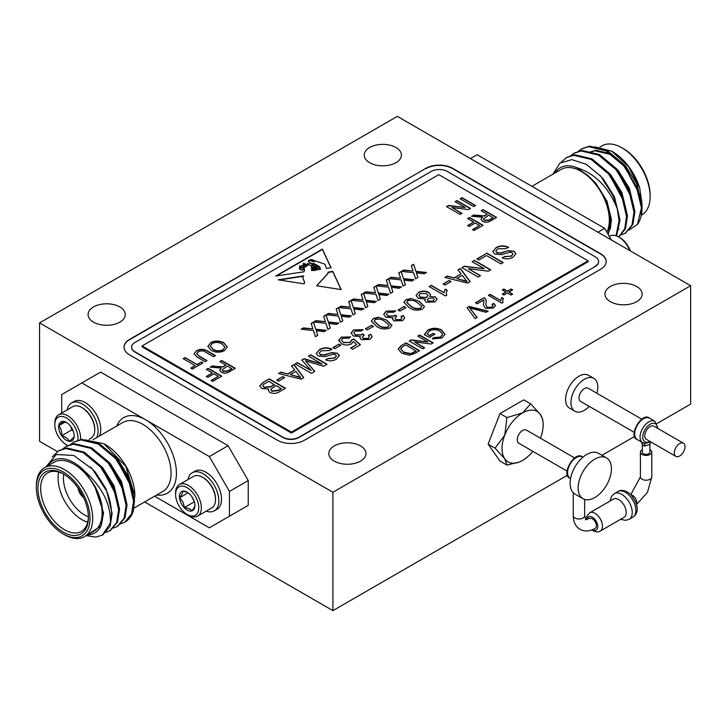 <?xml version="1.0" encoding="UTF-8"?>
<svg xmlns="http://www.w3.org/2000/svg" width="727" height="727" viewBox="0 0 727 727"><rect width="100%" height="100%" fill="white"/><g stroke="black" fill="none" stroke-linecap="round" stroke-linejoin="round"><path stroke-width="1.09" d="M634.171 432.311L580.582 401.377A7.588 4.38 -60 0 1 579.41 395.288A7.588 4.38 -60 0 1 584.372 388.6A7.588 4.38 -60 0 1 588.17 388.227L641.759 419.161M690.65 285.72L397.315 116.365L39.567 322.906L332.902 492.261L690.65 285.72L690.65 404.094L657.072 423.487M315.9 270.017L315.854 269.081L315.918 270.008L315.3 270.108L312.701 268.463L314.446 270.235L311.71 270.644L311.401 266.164L307.521 263.301L308.075 265.255L303.968 267.754L304.549 270.389L303.95 271.807L275.742 276.042L322.406 249.097L331.076 267.736L326.468 268.427L324.869 264.155L315.391 260.938L313.8 261.793L309.02 260.266L308.339 260.938M309.02 260.266C308.103 262.392 309.866 263.528 314.3 263.665L319.635 266.745L320.598 269.308L318.926 269.563L318.69 267L313.646 264.292L311.719 264.955L317.108 267.445L317.926 269.708L316.963 269.853L316.681 268.163L314.4 267.091C312.337 266.7 311.819 266.936 312.864 267.8L312.401 267.327M315.854 269.081L312.337 267.454M315.3 270.108L312.237 269.072M304.186 283.857L304.613 282.321L302.65 277.187L303.668 275.878L278.196 279.831L304.186 283.857M365.454 328.831L371.515 325.342L373.387 326.423L367.335 329.922L365.454 328.831M338.827 340.709L340.981 337.183L350.632 336.91L348.76 338.237L342.853 338.273L341.463 340.045L343.362 342.353L350.15 342.499L351.468 340.045L353.767 338.955L360.447 344.743L352.722 349.205L350.632 347.997L356.657 344.525L353.267 341.608L351.45 343.916C348.015 345.461 344.662 345.37 341.399 343.626L338.755 340.1M351.568 340.754L351.468 340.045M319.18 349.769C323.197 347.406 327.423 347.215 331.848 349.205L329.549 350.532L321.161 350.796L319.235 353.095L320.289 354.576L324.224 354.849L331.694 352.613L337.619 353.258L339.345 355.639L336.428 359.093C333.039 361.137 329.431 361.374 325.587 359.81L327.886 358.484L334.456 358.066L336.374 355.976L335.474 354.667L333.448 354.176L324.86 356.612L318.099 355.966L316.263 353.386L319.18 350.078C323.197 347.715 327.423 347.524 331.848 349.514M291.563 365.954L293.999 364.545L303.813 377.676L301.223 379.176L278.477 373.505L280.913 372.097L287.774 373.923L294.717 369.916L291.563 365.954M219.854 361.583L221.762 360.483L235.339 368.316L229.45 371.715C226.906 373.405 224.17 373.569 221.235 372.224L219.708 370.197L221.19 368.044L210.221 367.144L212.411 365.881L216.964 366.562L222.98 366.744L223.98 366.235L225.943 365.099L219.854 361.583M460.1 198.78L462.008 197.671L475.576 205.505L473.668 206.613L460.1 198.78M481.147 210.73L483.064 209.621L496.632 217.455L490.743 220.854C488.199 222.544 485.463 222.716 482.537 221.371L481.001 219.336L482.483 217.191L471.514 216.292L473.704 215.028L484.273 215.883L487.235 214.247L481.147 210.73M276.742 380.057L282.794 376.559L284.675 377.64L278.623 381.139L276.742 380.057M495.787 247.807C499.803 245.444 504.02 245.263 508.446 247.244L506.146 248.57L497.759 248.834L495.832 251.133L496.886 252.623L500.821 252.887L508.291 250.651L514.216 251.297L515.943 253.678L513.026 257.14C509.636 259.175 506.028 259.412 502.184 257.849L504.483 256.522L511.054 256.104L512.98 254.014L512.072 252.714L510.045 252.214L501.457 254.65L494.696 254.014L492.861 251.433L495.787 248.116C499.803 245.753 504.02 245.572 508.446 247.553M417.707 336.119L419.615 335.02L433.183 342.853L431.166 344.016L414.535 341.926L424.659 347.77L422.75 348.878L409.183 341.045L411.2 339.873L427.83 341.972L417.707 336.119M467.025 307.648L469.106 306.449L488.144 311.12L486.072 312.319L469.715 308.003L477.194 317.445L475.122 318.644L467.025 307.648M501.894 303.177L488.326 295.344L490.071 294.344L500.639 300.451L501.775 297.488L503.375 298.406L502.611 300.969L503.02 302.532L501.894 303.177M457.928 269.899L460.364 268.499L470.187 281.631L467.597 283.121L444.851 277.45L447.287 276.051L454.148 277.868L461.091 273.861L457.928 269.899M445.406 295.934L429.121 286.529L431.211 285.329L443.897 292.654L445.26 289.101L447.178 290.209L446.269 293.281L446.751 295.162L445.406 295.934M411.155 298.479L419.415 301.414L424.495 306.567L422.442 309.193C417.489 310.929 413 310.338 408.974 307.439L403.903 302.278L405.957 299.669L411.155 298.479L419.415 301.414M386.064 311.147L395.724 310.874L393.843 312.201L387.873 312.283L386.473 314.082L387.909 316.009L393.989 315.991L395.115 315.082L396.778 316.29L394.888 318.362L395.897 319.653L400.713 319.571L401.904 318.026L400.94 316.545L403.24 315.454L404.721 317.917L402.649 320.616L393.88 320.898L392.471 318.953L392.871 317.754L385.801 317.199L383.702 314.273L386.064 311.147L395.461 311.065M323.669 316.209L326.005 314.864L328.286 321.97L338.873 323.097L336.574 324.433L328.768 323.47L330.258 328.077L327.913 329.422L325.95 323.297L313.655 321.997L315.963 320.662L325.423 321.67L323.669 316.209M348.715 301.75L351.05 300.396L353.34 307.512L363.927 308.639L361.619 309.966L353.822 309.011L355.303 313.61L352.968 314.964L350.996 308.839L338.7 307.53L341.008 306.203L350.469 307.203L348.715 301.75M183.149 358.675L185.067 357.566L197.062 364.5L201.415 361.982L202.978 362.891L192.364 369.016L190.801 368.116L195.154 365.599L183.149 358.675M210.63 342.599C215.083 340.49 219.49 340.554 223.852 342.799L227.297 346.988L224.543 350.641C219.972 352.795 215.51 352.686 211.13 350.323L207.877 346.243L210.63 342.917C215.083 340.799 219.49 340.863 223.852 343.108L223.852 342.799M386.291 280.059L388.627 278.705L390.908 285.82L401.495 286.947L399.196 288.274L391.39 287.319L392.88 291.918L390.544 293.272L388.572 287.147L376.277 285.838L378.585 284.502L388.045 285.511L386.291 280.059M361.246 294.517L363.573 293.172L365.863 300.278L376.45 301.405L374.141 302.732L366.344 301.778L367.826 306.385L365.49 307.73L363.518 301.605L351.223 300.296L353.531 298.97L362.991 299.978L361.246 294.517M142.119 345.934L291.409 432.12L588.098 260.829L438.808 174.644L142.119 345.934L142.119 346.861L291.409 433.047L588.098 261.756L588.098 260.829M502.248 289.928L503.811 289.019L507.464 291.127L511.117 289.019L512.68 289.928L509.027 292.036L512.68 294.144L511.117 295.044L507.464 292.936L503.811 295.044L502.248 294.144L505.901 292.036L502.248 289.928M373.769 287.283L376.104 285.938L378.385 293.045L388.972 294.171L386.673 295.507L378.867 294.544L380.357 299.151L378.013 300.505L376.041 294.38L363.754 293.072L366.063 291.736L375.523 292.745L373.769 287.283M398.814 272.825L401.15 271.48L403.44 278.586L414.026 279.713L411.718 281.04L403.921 280.086L405.402 284.693L403.067 286.038L401.095 279.913L388.8 278.605L391.108 277.278L400.568 278.277L398.814 272.825M199.262 356.121L206.977 360.583L205.069 361.683L197.262 357.175L194.009 353.767L196.508 350.759C200.37 348.733 204.105 348.86 207.695 351.15L215.501 355.657L213.593 356.766L205.877 352.313C203.587 350.668 201.097 350.459 198.398 351.677L196.644 353.604L199.262 356.439L206.713 360.737M411.337 265.591L413.672 264.246L415.962 271.353L426.549 272.48L424.241 273.815L416.444 272.852L417.925 277.46L415.59 278.805L413.618 272.68L401.322 271.38L403.63 270.044L413.09 271.053L411.337 265.591M336.192 308.984L338.528 307.63L340.818 314.746L351.405 315.863L349.096 317.199L341.299 316.245L342.78 320.843L340.445 322.197L338.473 316.072L326.178 314.764L328.486 313.428L337.946 314.437L336.192 308.984M311.147 323.442L313.482 322.097L315.763 329.204L326.35 330.331L324.042 331.657L316.245 330.703L317.726 335.311L315.391 336.656L313.419 330.531L301.123 329.222L303.432 327.895L312.901 328.895L311.147 323.442M398.023 310.038L404.076 306.54L405.957 307.621L399.905 311.12L398.023 310.038M428.703 292.318L430.62 294.744L429.748 296.489L435.455 296.934L437.136 299.224L434.991 301.941L426.222 302.214L424.841 300.369L425.44 298.97L418.207 298.306L416.126 295.453L418.479 292.436C421.842 290.691 425.25 290.646 428.703 292.318L430.611 294.898M443.106 284.003L449.168 280.504L451.04 281.594L444.988 285.084L443.106 284.003M472.123 261.711L474.422 260.384L490.707 269.781L488.28 271.18L468.324 268.672L480.474 275.687L478.175 277.014L461.899 267.609L464.326 266.209L484.273 268.717L472.123 261.711M483.837 299.951L477.194 303.786L475.458 302.777L484.327 297.661L485.354 298.461L486.272 300.933L485.89 304.686L487.181 307.339L491.843 307.176L493.07 305.658L491.979 304.286L493.897 303.386L495.451 305.585L493.379 308.103L485.454 308.348L483.482 305.004L483.946 300.878M429.712 335.42L433.365 333.311L434.928 334.211L429.357 337.428L424.341 334.529L427.83 330.076C432.438 327.704 437.036 327.695 441.643 330.058L444.969 334.256L441.898 338.019L432.365 338.909L433.683 337.646L440.371 337.101L442.507 334.475L442.007 333.057L439.799 331.203C436.5 329.295 433.092 329.186 429.557 330.885L427.14 333.938L429.712 335.729L433.365 333.311M401.186 345.661L406.048 342.853L419.615 350.687L414.981 353.367L409.437 355.212L401.777 353.24L398.223 349.042L401.186 345.661L406.048 342.853M476.93 258.939L486.945 253.15L503.229 262.547L500.93 263.874L486.527 255.559L478.802 260.021L476.93 258.939M263.11 382.375L269.226 378.849L285.511 388.254L279.413 391.771C276.442 393.643 273.243 393.87 269.808 392.444L268.308 390.326L268.745 389.009L261.784 388.536L259.793 385.883L263.11 382.375L269.226 378.849M467.579 218.563L469.488 217.455L483.064 225.288L474.013 230.514L472.45 229.614L479.584 225.488L475.231 222.98L469.142 226.497L467.579 225.588L473.668 222.08L467.579 218.563M455.057 201.688L456.965 200.588L470.533 208.422L468.515 209.585L451.885 207.495L462.008 213.338L460.1 214.447L446.532 206.613L448.55 205.441L465.18 207.531L455.057 201.688M206.286 369.416L208.195 368.316L221.762 376.15L212.72 381.366L211.157 380.466L218.291 376.35L213.938 373.842L207.849 377.349L206.286 376.45L212.375 372.933L206.286 369.416M308.466 356.194L310.765 354.867L327.05 364.263L323.597 366.263L305.404 360.81L314.818 371.324L311.392 373.305L295.107 363.909L297.407 362.582L311.183 370.534L301.75 360.074L304.15 358.684L322.243 364.145L308.466 356.194M332.893 347.633L338.946 344.144L340.827 345.225L334.774 348.724L332.893 347.633M353.504 329.949L363.164 329.676L361.283 331.003L355.303 331.076L353.904 332.884L355.339 334.802L361.428 334.793L362.555 333.884L364.218 335.092L362.328 337.164L363.336 338.455L368.144 338.373L369.334 336.828L368.38 335.347L370.679 334.256L372.151 336.719L370.088 339.418L361.319 339.7L359.901 337.755L360.31 336.556L353.24 336.001L351.141 333.075L353.504 329.949L362.891 329.867M378.594 317.281L386.846 320.216L391.926 325.369L389.881 327.995C384.919 329.722 380.43 329.14 376.413 326.241L371.333 321.08L373.387 318.471L378.594 317.281L386.846 320.216M316.645 285.784L328.077 273.243L327.877 272.207L332.757 271.362L341.227 289.591L316.645 285.784M595.268 266.137A11.387 6.57 0 0 0 598.603 261.484A11.387 6.57 0 0 0 595.268 256.84L447.332 171.436A11.387 6.57 0 0 0 431.229 171.436L134.958 342.481A11.387 6.57 0 0 0 131.623 347.133A11.387 6.57 0 0 0 134.958 351.777L282.885 437.191A11.387 6.57 0 0 0 298.988 437.191L595.268 266.445A11.387 6.57 0 0 0 598.603 261.793A11.387 6.57 0 0 0 598.594 261.638M425.868 168.337L129.588 339.382A18.975 10.96 0 0 0 124.026 347.133A18.975 10.96 0 0 0 129.588 354.876L277.523 440.289A18.975 10.96 0 0 0 304.359 440.289L600.629 269.235A18.975 10.96 0 0 0 606.191 261.484A18.975 10.96 0 0 0 600.629 253.741L452.703 168.337A18.975 10.96 0 0 0 425.868 168.337L129.588 339.7A18.975 10.96 0 0 0 124.035 347.288M610.407 301.678A18.593 10.741 0 0 0 630.673 304.004A18.593 10.741 0 0 0 642.15 294.081A18.593 10.741 0 0 0 623.557 283.348A18.593 10.741 0 0 0 604.955 294.081A18.593 10.741 0 0 0 610.407 301.678M334.247 461.118A18.593 10.741 0 0 0 354.512 463.444A18.593 10.741 0 0 0 365.999 453.521A18.593 10.741 0 0 0 347.397 442.788A18.593 10.741 0 0 0 328.804 453.521A18.593 10.741 0 0 0 334.247 461.118M93.51 322.125A18.593 10.741 0 0 0 113.785 324.46A18.593 10.741 0 0 0 125.262 314.537A18.593 10.741 0 0 0 106.66 303.795A18.593 10.741 0 0 0 88.067 314.537A18.593 10.741 0 0 0 93.51 322.125M369.67 162.694A18.593 10.741 0 0 0 389.936 165.02A18.593 10.741 0 0 0 401.422 155.096A18.593 10.741 0 0 0 382.82 144.364A18.593 10.741 0 0 0 364.227 155.096A18.593 10.741 0 0 0 369.67 162.694M39.567 322.906L39.567 441.28L57.397 451.576M144.637 501.939L332.902 610.635L567.542 475.176M601.956 455.302L634.68 436.409M154.569 496.214L209.321 527.82L229.45 516.197L229.45 491.407L209.321 456.547L228.105 445.696L100.626 372.097L61.713 394.57L61.713 413.045M228.105 445.696L248.234 480.565L229.45 491.407M229.45 516.197L248.234 505.356L248.234 480.565M248.234 505.356L228.105 516.97M332.902 492.261L332.902 610.635M530.683 403.867L523.74 399.859L499.985 413.572L488.108 444.179L499.985 461.072L506.928 465.08L504.783 458.819L495.051 448.186L504.783 435.073L506.928 417.58L522.595 412.909L530.683 403.867L540.415 414.499L542.624 419.188L542.933 421.369A29.089 16.794 120 0 0 540.415 414.499A29.089 16.794 120 0 0 522.595 412.909A29.089 16.794 120 0 0 504.783 435.073A29.089 16.794 120 0 0 504.783 458.819A29.089 16.794 120 0 0 519.523 461.927A29.089 16.794 120 0 0 522.595 460.409A29.089 16.794 120 0 0 532.846 451.34M596.867 393.243A18.975 10.96 120 0 0 593.859 378.367L588.497 375.268A18.975 10.96 120 0 0 569.514 386.219A18.975 10.96 120 0 0 569.514 408.138L574.884 411.237A18.975 10.96 120 0 0 584.372 410.292A18.975 10.96 120 0 0 589.27 406.393M606.191 261.638A18.975 10.96 0 0 0 600.629 254.05L452.703 168.646A18.975 10.96 0 0 0 425.868 168.646M131.623 347.288A11.387 6.57 0 0 0 131.623 347.442A11.387 6.57 0 0 0 134.958 352.095L282.885 437.5A11.387 6.57 0 0 0 298.988 437.5L595.268 266.445M593.859 378.367A18.975 10.96 120 0 0 584.372 379.303A18.975 10.96 120 0 0 571.976 396.024A18.975 10.96 120 0 0 574.884 411.237M291.409 432.12L291.409 433.047M502.511 290.082L503.811 289.019M503.811 289.328L507.464 291.127M507.464 291.436L511.117 289.019M511.117 289.328L512.417 290.082M512.417 294.299L509.027 292.036M502.511 294.299L505.901 292.036M361.328 294.78L363.573 293.172M363.573 293.481L365.863 300.278M365.863 300.587L375.995 301.669M367.744 306.43L366.344 301.778M351.677 300.351L353.531 298.97M353.531 299.279L362.991 299.978M373.851 287.547L376.104 285.938M376.104 286.247L378.385 293.045M378.385 293.363L388.518 294.435M380.266 299.197L378.867 294.544M364.209 293.117L366.063 291.736M366.063 292.045L375.523 292.745M386.373 280.313L388.627 278.705M388.627 279.014L390.908 285.82M390.908 286.129L401.05 287.201M392.789 291.972L391.39 287.319M376.731 285.884L378.585 284.502M378.585 284.811L388.045 285.511M398.896 273.088L401.15 271.48M401.15 271.789L403.44 278.586M403.44 278.895L413.572 279.977M405.321 284.739L403.921 280.086M389.254 278.659L391.108 277.278M391.108 277.587L400.568 278.277M223.852 343.108L227.287 347.152M207.877 346.397L210.63 342.917M210.357 346.17L213.056 349.533C216.21 351.386 219.509 351.559 222.962 350.05L224.87 347.27M222.962 349.742L224.879 347.106L221.917 343.889C218.8 342.126 215.565 341.999 212.211 343.498L210.348 346.016L213.056 349.224C216.21 351.077 219.509 351.25 222.962 349.742L222.962 350.05M194.009 353.922L196.508 350.759M196.508 351.068C200.37 349.042 204.105 349.169 207.695 351.459L215.237 355.812M196.653 353.758L199.262 356.439M183.413 358.829L185.067 357.566M185.067 357.875L197.062 364.5M197.062 364.809L201.415 361.982M201.415 362.3L202.715 363.046M191.074 368.271L195.154 365.599M411.427 265.855L413.672 264.246M413.672 264.555L415.962 271.353M415.962 271.662L426.095 272.743M417.843 277.505L416.444 272.852M401.777 271.425L403.63 270.044M403.63 270.353L413.09 271.053M348.806 302.014L351.05 300.396M351.05 300.714L353.34 307.512M353.34 307.821L363.473 308.902M355.221 313.664L353.822 309.011M339.155 307.576L341.008 306.203M341.008 306.512L350.469 307.203M336.274 309.239L338.528 307.63M338.528 307.939L340.818 314.746M340.818 315.055L350.95 316.127M342.699 320.898L341.299 316.245M326.632 314.809L328.486 313.428M328.486 313.737L337.946 314.437M323.751 316.472L326.005 314.864M326.005 315.173L328.286 321.97M328.286 322.279L338.418 323.361M330.167 328.122L328.768 323.47M314.109 322.043L315.963 320.662M315.963 320.97L325.423 321.67M311.229 323.706L313.482 322.097M313.482 322.406L315.763 329.204M315.763 329.513L325.896 330.594M317.644 335.356L316.245 330.703M301.578 329.276L303.432 327.895M303.432 328.204L312.901 328.895M386.482 314.246L387.909 316.009M387.909 316.318L393.989 315.991M393.989 316.3L395.115 315.082M395.115 315.391L396.524 316.418M394.897 318.535L395.897 319.653M395.897 319.971L400.713 319.571M400.713 319.88L401.886 318.181M401.177 316.745L403.24 315.454M403.24 315.763L404.712 318.081M392.48 319.108L392.871 317.754M383.711 314.428L386.064 311.465M398.287 310.193L404.076 306.54M404.076 306.849L405.684 307.775M419.415 301.723L424.486 306.721M403.903 302.441L405.957 299.669M405.957 299.978L411.155 298.788M406.766 302.459L411.064 306.549C413.763 308.693 416.935 309.311 420.588 308.402L421.642 306.512M420.588 308.402L421.678 306.749M421.642 306.194L417.334 302.623C414.654 300.478 411.482 299.86 407.829 300.751L406.766 302.305L411.064 306.24C413.763 308.384 416.935 309.002 420.588 308.094M435.455 296.934L429.748 296.489M435.455 297.243L437.127 299.379M424.85 300.533L425.44 298.97M416.126 295.616L418.479 292.436M418.479 292.745C421.842 291 425.25 290.964 428.703 292.627M418.934 295.462L420.324 297.434L426.667 297.425L428.039 295.535M427.303 299.824L428.248 301.287L433.092 301.187L434.264 299.569M433.092 300.878L434.273 299.415L433.356 298.134L428.476 298.234L427.294 299.669L428.248 300.969L433.092 301.187M426.667 297.116L428.049 295.38L426.649 293.544L420.342 293.535L418.925 295.307L420.324 297.116L426.667 297.425M429.393 286.692L431.211 285.329M431.211 285.638L443.897 292.654M443.897 292.963L445.26 289.101M445.26 289.41L447.05 290.446M446.269 293.435L446.623 295.235M443.379 284.157L449.168 280.504M449.168 280.813L450.776 281.749M458.101 270.117L460.364 268.499M460.364 268.808L470.024 281.722M445.224 277.55L447.287 276.051M447.287 276.36L454.148 277.868M454.148 278.177L461.091 273.861M456.72 278.559L467.016 281.603L462.272 275.351L456.72 278.559L467.016 281.294M472.396 261.865L474.422 260.384M474.422 260.693L490.434 269.935M480.211 275.842L468.324 268.672M462.163 267.763L464.326 266.209M464.326 266.518L484.273 268.717M488.599 295.498L490.071 294.344M490.071 294.653L500.639 300.451M500.639 300.76L501.775 297.488M501.775 297.797L503.248 298.643M502.621 301.123L502.893 302.605M475.722 302.932L484.327 297.661M484.327 297.97L485.354 298.461M485.354 298.77L486.263 301.096M485.9 304.831L487.181 307.339M487.181 307.648L491.843 307.176M491.843 307.485L493.051 305.813M492.261 304.468L493.897 303.386M493.897 303.695L495.441 305.74M483.482 305.122L483.655 302.959M483.655 303.277L483.837 300.26M467.188 307.866L469.106 306.449M469.106 306.758L487.762 311.338M477.03 317.535L469.715 308.003M433.365 333.62L434.655 334.365M424.341 334.838L427.83 330.076M427.83 330.385C432.438 328.013 437.036 328.004 441.643 330.367L441.643 330.058M441.643 330.367L444.96 334.402M432.61 338.982L433.683 337.646M433.683 337.955L440.371 337.101M440.371 337.41L442.498 334.629M429.712 335.729L427.14 333.938M417.97 336.274L419.615 335.02M419.615 335.329L432.919 343.008M424.395 347.924L414.535 341.926M409.446 341.199L411.2 339.873M411.2 340.191L427.83 341.972M406.048 343.162L419.352 350.841M398.232 349.196L401.186 345.97M400.659 348.878L403.721 352.459L410.864 353.913L416.135 351.196L405.702 344.862L402.903 346.479L400.659 348.878L403.721 352.15L410.864 353.604L416.135 350.887M495.841 251.288L496.886 252.623M496.886 252.932L500.821 252.887M500.821 253.196L508.291 250.651M508.291 250.96L514.216 251.297M514.216 251.606L515.934 253.841M502.475 257.994L504.483 256.522M504.483 256.831L511.054 256.104M511.054 256.413L512.962 254.168M492.861 251.578L495.787 248.116M477.194 259.094L486.945 253.15M486.945 253.459L502.957 262.701M277.005 380.212L282.794 376.559M282.794 376.868L284.402 377.804M269.226 379.158L285.238 388.409M268.318 390.481L268.745 389.009M259.793 386.037L263.11 382.693M262.865 385.755L264.11 387.536L270.853 386.891L274.442 384.828L268.808 381.257L263.647 384.338L262.847 385.592L264.11 387.227L270.853 386.582L274.442 384.51M270.817 389.799L271.898 391.308L278.232 390.59L281.331 388.8L276.324 385.601L271.198 388.781L270.808 389.645L271.898 390.999L278.232 390.281L281.331 388.491M481.419 210.885L483.064 209.621M483.064 209.93L496.359 217.609M481.01 219.499L482.483 217.191M471.941 216.355L473.704 215.028M473.704 215.337L478.257 215.701M478.257 216.01L484.273 215.883M484.273 216.192L487.235 214.247M483.464 219.136L484.409 220.554L489.107 220.299L493.151 217.964L488.798 215.147L483.446 218.972L484.409 220.245L489.107 219.99L493.151 217.655M467.843 218.718L469.488 217.455M469.488 217.764L482.792 225.443M472.714 229.768L479.584 225.488M467.843 225.743L473.668 222.08M460.364 198.934L462.008 197.671M462.008 197.98L475.313 205.659M455.32 201.842L456.965 200.588M456.965 200.897L470.269 208.576M461.745 213.493L451.885 207.495M446.796 206.768L448.55 205.441M448.55 205.75L465.18 207.531M220.117 361.737L221.762 360.483M221.762 360.792L235.066 368.471M219.718 370.352L221.19 368.044M210.648 367.208L212.411 365.881M212.411 366.19L216.964 366.562M216.964 366.871L222.98 366.744M222.98 367.053L225.943 365.099M222.162 369.988L223.116 371.406L227.815 371.161L231.858 368.825L227.506 366.008L222.153 369.834L223.116 371.097L227.815 370.852L231.858 368.516M206.55 369.57L208.195 368.316M208.195 368.625L221.499 376.304M211.421 380.621L218.291 376.35M206.55 376.604L212.375 372.933M291.727 366.163L293.999 364.545M293.999 364.854L303.65 377.776M278.85 373.605L280.913 372.097M280.913 372.415L287.774 373.923M287.774 374.232L294.717 369.916M290.346 374.605L300.642 377.649L295.907 371.397L290.346 374.605L300.642 377.34M308.739 356.348L310.765 354.867M310.765 355.176L326.777 364.418M314.637 371.433L305.404 360.81M295.38 364.063L297.407 362.582M297.407 362.891L311.183 370.534M301.932 360.274L304.15 358.684M304.15 358.993L322.243 364.145M319.244 353.24L320.289 354.576M320.289 354.885L324.224 354.849M324.224 355.158L331.694 352.613M331.694 352.922L337.619 353.258M337.619 353.567L339.336 355.794M325.878 359.956L327.886 358.484M327.886 358.793L334.456 358.066M334.456 358.375L336.365 356.13M316.263 353.54L319.18 350.078M333.166 347.788L338.946 344.144M338.946 344.453L340.554 345.38M338.827 341.018L340.981 337.183M340.981 337.492L350.369 337.101M341.481 340.2L343.362 342.353M343.362 342.662L350.15 342.499M350.15 342.808L351.468 340.354M351.55 340.318L353.767 338.955M353.767 339.273L360.228 344.871M350.905 348.151L356.657 344.525M353.913 333.048L355.339 334.802M355.339 335.12L361.428 334.793M361.428 335.102L362.555 333.884M362.555 334.193L363.963 335.22M362.337 337.337L363.336 338.455M363.336 338.764L368.144 338.373M368.144 338.682L369.325 336.983M368.616 335.538L370.679 334.256M370.679 334.565L372.151 336.874M359.91 337.91L360.31 336.556M351.141 333.23L353.504 330.258M365.726 328.986L371.515 325.342M371.515 325.651L373.124 326.577M386.846 320.525L391.926 325.523M371.343 321.234L373.387 318.471M373.387 318.78L378.594 317.59M374.205 321.261L378.503 325.351C381.202 327.495 384.374 328.113 388.027 327.205L389.072 325.305M388.027 327.205L389.118 325.551M389.072 324.996L384.765 321.425C382.084 319.28 378.921 318.662 375.268 319.553L374.196 321.107L378.503 325.042C381.202 327.186 384.374 327.804 388.027 326.896M303.068 276.287L279.195 279.986M304.604 282.476L302.659 277.341M306.776 265.855L307.412 264.946L303.613 263.219L303.15 264.092L306.776 266.164L307.394 265.101M300.56 267.718A0.954 0.554 0 0 0 299.479 268.554L302.068 269.871L303.922 269.653L303.423 268.245L300.56 267.718M299.351 268.399A0.954 0.554 0 0 0 299.479 268.863L300.542 269.453M300.542 269.762L302.068 269.871M302.068 270.18L303.922 269.653M310.293 260.611L314.5 260.82C312.619 259.475 310.965 259.257 309.548 260.184L310.293 260.92L314.5 260.82M309.402 260.112L310.293 260.92M307.548 263.483L308.066 265.41M303.968 267.918L304.54 270.544M330.939 267.754L322.406 249.406L276.46 275.933M309.02 260.575C308.103 262.701 309.866 263.837 314.3 263.974L314.3 263.665M314.3 263.974L319.635 266.745M319.635 267.054L320.489 269.326M311.738 265.11L317.108 267.445M317.817 269.726L317.108 267.754M316.999 269.853L317.099 268.645M315.854 269.39L312.864 268.109M315.3 270.417L312.701 268.772L314.446 270.544M303.032 265.419L299.406 266.255L303.532 267.618L303.032 265.419M299.433 266.409L300.896 267.781M302.632 268.099L303.532 267.618M306.776 266.164L305.522 266.545M304.84 266.455L303.159 264.246M316.699 285.793L328.077 273.397M341.072 289.564L332.757 271.671L327.977 272.498M99.426 436.009A22.01 12.713 -120 0 0 93.992 410.773A22.01 12.713 -120 0 0 74.19 401.458L71.5 403.003A22.01 12.713 60 0 1 96.891 423.487A22.01 12.713 60 0 1 96.746 437.563M209.321 456.547L81.842 382.947M45.819 467.043L56.315 454.52L73.772 455.465L92.583 469.288L106.833 491.397A47.446 27.39 60 0 1 110.359 523.122L102.316 535.136L95.664 537.117L86.304 535.617M52.289 456.901L58.605 450.813L65.848 448.504L83.241 452.639L100.635 467.152L113.539 488.062L118.655 509.663L116.62 522.604L109.777 530.837L105.706 532.428M62.586 449.132L66.057 446.514L73.3 444.197L90.693 448.332L108.087 462.845L120.991 483.755L126.107 505.365L124.072 518.296L117.229 526.53L113.167 528.12M70.046 444.824L73.509 442.207L80.761 439.89L98.154 444.024L115.548 458.546L128.443 479.457L133.559 501.057L131.523 513.998L124.68 522.231L120.618 523.822M124.844 522.131A47.446 27.39 -120 0 0 125.017 522.031A47.446 27.39 -120 0 0 133.305 511.017L130.778 515.634M106.833 491.397L112.131 513.435L110.095 526.375L102.771 534.863M59.069 450.558L66.775 447.959L84.178 452.094L101.571 466.616L114.466 487.526L119.582 509.127L117.547 522.068L110.231 530.565M66.52 446.251L74.236 443.661L91.629 447.796L109.023 462.308L121.927 483.219L127.034 504.82L125.008 517.76L117.683 526.257M73.981 441.952L81.688 439.353L99.081 443.488L116.474 458.001L129.379 478.911L134.495 500.521L133.305 511.017M110.359 523.122C111.095 504.802 102.589 487.563 84.868 471.405L94.401 485.354C99.781 494.969 102.525 504.293 102.625 513.326L101.08 525.794L86.967 535.236M84.868 471.405A41.748 24.1 -120 0 0 47.773 465.834M87.631 534.854A41.748 24.1 -120 0 0 101.08 525.794M84.459 536.69L93.847 531.264A39.849 23.01 -120 0 0 102.098 513.026A39.849 23.01 -120 0 0 84.705 472.913A39.849 23.01 -120 0 0 53.998 462.236L44.601 467.661A39.849 23.01 60 0 1 75.317 478.339A39.849 23.01 60 0 1 92.711 518.442A39.849 23.01 60 0 1 84.459 536.69A39.849 23.01 60 0 1 64.53 534.718L63.185 533.936A37.958 21.91 -120 0 0 90.021 518.442A37.958 21.91 -120 0 0 63.185 471.959A37.958 21.91 -120 0 0 36.35 487.453A37.958 21.91 -120 0 0 63.185 533.936M36.35 487.453L36.35 485.909A39.849 23.01 60 0 1 44.601 467.661M88.412 517.515A35.678 20.601 60 0 1 63.185 532.082A35.678 20.601 60 0 1 37.958 488.39A35.678 20.601 60 0 1 63.185 473.822A35.678 20.601 60 0 1 88.412 517.515M104.034 443.788L105.324 444.533A41.748 24.1 60 0 1 134.84 495.151M84.977 439.853L104.025 443.788L125.835 466.425L134.849 495.796L133.55 503.965M206.214 511.136A22.01 12.713 -120 0 0 214.283 510.863L216.973 509.309A22.01 12.713 -120 0 0 216.973 483.891A22.01 12.713 -120 0 0 194.954 471.178L192.273 472.732A22.01 12.713 -120 0 0 188.902 476.612A22.01 12.713 -120 0 0 187.993 479.584M63.867 474.222A33.778 19.502 -120 0 0 47.637 472.923A33.778 19.502 -120 0 0 47.637 511.926A33.778 19.502 -120 0 0 81.415 531.428A33.778 19.502 -120 0 0 88.403 516.724M87.713 522.195A33.778 19.502 60 0 1 58.787 472.087M78.034 487.971A9.487 5.48 -120 0 0 83.587 497.586M63.785 474.186A29.98 17.312 -120 0 0 88.403 516.815M94.401 485.354L103.561 512.789L101.335 525.039M90.266 466.87L95.419 472.214L105.815 488.408L110.813 505.638M88.249 455.72L102.87 467.906L114.003 485.745L118.465 504.184L118.465 506.674M95.7 451.422L110.331 463.599L121.454 481.438L125.925 499.876L125.925 502.366M103.161 447.114L117.783 459.3L128.915 477.139L133.377 495.569L133.377 498.059M98.445 464.68L101.944 468.442L116.056 494.923M105.897 460.373L109.395 464.135L123.508 490.616M113.348 456.074L116.856 459.837L130.96 486.318M194.354 501.866L191.655 496.377M188.184 492.806L179.496 497.822A10.96 6.325 -120 0 0 184.213 507.646A10.96 6.325 -120 0 0 191.892 510.908A10.96 6.325 -120 0 0 194.927 505.565A10.96 6.325 -120 0 0 194.854 504.365C195.227 505.747 194.236 507.937 191.892 510.908C190.701 509.054 188.148 507.964 184.213 507.646L194.273 501.83M184.213 507.646C184.004 503.611 182.432 500.34 179.496 497.822C181.832 494.878 182.813 492.688 182.459 491.27L186.703 492.061M194.854 504.365A10.96 6.325 -120 0 0 190.147 494.542A10.96 6.325 -120 0 0 187.175 492.143A10.96 6.325 -120 0 0 182.459 491.27A10.96 6.325 -120 0 0 179.496 497.822M176.47 489.78A16.394 9.469 -120 0 0 175.58 494.396A16.394 9.469 -120 0 0 187.175 514.48A16.394 9.469 -120 0 0 198.671 509.473A16.394 9.469 -120 0 0 190.183 489.898A16.394 9.469 -120 0 0 176.47 489.78M187.175 514.48L188.466 515.225A18.22 10.514 -120 0 0 197.571 516.125A18.22 10.514 -120 0 0 197.571 495.087A18.22 10.514 -120 0 0 179.36 484.573A18.22 10.514 -120 0 0 176.57 487.781A18.22 10.514 -120 0 0 175.58 492.906L175.58 494.396M197.571 516.125L211.748 507.946A18.22 10.514 -120 0 0 214.538 504.738A18.22 10.514 -120 0 0 215.519 499.603A18.22 10.514 -120 0 0 202.633 477.294A18.22 10.514 -120 0 0 193.527 476.385L179.36 484.573M202.633 477.294L203.278 477.666A17.303 9.996 60 0 1 215.519 498.858L215.519 499.603M214.283 510.863A22.01 12.713 -120 0 0 214.283 485.436A22.01 12.713 -120 0 0 192.273 472.732M70.71 426.413L71.755 429.93L73.2 430.984M61.695 435.746C65.584 436.818 68.147 438.681 69.374 441.344L74.09 436.963A10.96 6.325 60 0 1 69.374 441.344A10.96 6.325 60 0 1 61.695 435.746A10.96 6.325 60 0 1 58.723 425.768C61.059 428.285 62.049 431.611 61.695 435.746L71.755 429.93M65.257 421.996L58.723 425.768A10.96 6.325 60 0 1 63.44 421.387L58.723 425.768M66.902 422.723L63.44 421.387A10.96 6.325 60 0 1 66.411 422.423A10.96 6.325 60 0 1 71.119 426.985A10.96 6.325 60 0 1 74.154 435.837A10.96 6.325 60 0 1 74.09 436.963M68.002 445.542A16.394 9.469 60 0 1 66.411 444.751A16.394 9.469 60 0 1 54.816 424.668A16.394 9.469 60 0 1 64.14 416.925A16.394 9.469 60 0 1 77.117 432.42A16.394 9.469 60 0 1 77.798 440.435M54.816 424.668L54.816 423.187A18.22 10.514 60 0 1 58.587 414.844A18.22 10.514 60 0 1 79.597 431.793A18.22 10.514 60 0 1 80.47 439.926M67.875 445.596A18.22 10.514 60 0 1 67.693 445.497L66.411 444.751M58.587 414.844L72.755 406.666A18.22 10.514 60 0 1 81.869 407.565A18.22 10.514 60 0 1 93.765 423.614A18.22 10.514 60 0 1 94.746 429.875A18.22 10.514 60 0 1 90.975 438.217L89.039 439.335M94.746 429.875L94.746 429.139A17.303 9.996 -120 0 0 93.819 423.187A17.303 9.996 -120 0 0 82.514 407.938L81.869 407.565M67.22 409.855A22.01 12.713 60 0 1 71.5 403.003M78.416 488.517A9.487 5.48 -120 0 0 83.296 496.977M609.281 236.357L609.671 236.13A18.22 10.514 60 0 1 618.777 237.029A18.22 10.514 60 0 1 629.809 250.588M618.777 237.029L620.067 237.774A16.394 9.469 60 0 1 630.345 250.897M597.93 232.186L604.637 228.305L611.343 239.928M604.637 228.305L477.157 154.715L470.451 158.586M641.205 204.323L641.259 202.351L636.788 183.913L625.665 166.074L610.689 153.706L595.713 150.225L589.47 152.225M633.799 209.149L633.799 206.65L629.337 188.22L618.204 170.382L603.583 158.195M626.347 213.447L626.347 210.957L621.885 192.528L610.753 174.68L596.122 162.503M618.895 217.755L618.895 215.265L614.424 196.826L603.301 178.987L599.702 175.134M610.298 229.105L611.434 219.563L606.972 201.134L595.84 183.295L587.698 175.416L576.684 167.628A41.748 24.1 -120 0 0 555.001 172.99M616.033 235.793L619.077 220.744L617.187 208.476C608.417 187.048 594.922 173.435 576.684 167.628M628.928 230.123L637.406 224.479L641.441 207.84L636.325 186.23L623.421 165.32L606.027 150.807L588.634 146.672L581.391 148.98L577.92 151.607M621.04 234.903L625.111 233.312L631.954 225.079L633.989 212.139L628.873 190.538L615.969 169.627L598.575 155.115L581.182 150.971L573.939 153.288L570.468 155.905M618.668 236.966L624.757 228.723L626.529 216.446L621.412 194.836L608.517 173.926L591.124 159.413L573.721 155.278L566.487 157.595L561.253 162.166M641.287 198.562L639.715 188.102L628.528 166.574L611.671 151.18L595.049 146.899M641.259 202.351L641.296 198.716M640.941 196.835L642.077 207.468A47.446 27.39 -120 0 0 640.941 196.835L624.357 164.784L606.963 150.271L589.57 146.136L581.854 148.726M642.068 207.05L641.078 214.483M625.565 233.04L632.881 224.543L634.916 211.602L629.8 190.001L616.905 169.091L599.502 154.569L582.109 150.434L574.403 153.034M618.722 237.002L625.465 228.76L627.465 215.91L622.348 194.3L609.444 173.389L592.051 158.877L574.657 154.742L566.951 157.332M616.551 235.975L620.004 220.208L614.888 198.607L600.875 176.416A47.446 27.39 60 0 1 617.187 208.476M607.845 233.876A41.748 24.1 -120 0 0 610.307 215.374L608.354 234.748M552.883 174.207L559.954 163.066L571.895 159.631L586.425 164.375L600.875 176.416M610.307 215.374L605.691 200.87C601.438 190.601 595.44 182.113 587.698 175.416M638.842 193.091L624.729 166.61L609.753 154.242L594.786 150.762L588.543 152.77M631.39 197.399L617.278 170.918L613.779 167.155M623.93 201.697L609.817 175.225L606.318 171.454M641.323 215.183L641.868 214.865A39.849 23.01 -120 0 0 650.129 196.626A39.849 23.01 -120 0 0 621.948 147.817A39.849 23.01 -120 0 0 602.02 145.845L600.057 146.972M621.948 147.817L623.284 148.59A37.958 21.91 60 0 1 650.129 195.072L650.129 196.626M621.64 194.727A29.98 17.312 60 0 1 622.076 196.454M531.91 186.321L561.226 169.391A39.849 23.01 60 0 1 591.932 180.069A39.849 23.01 60 0 1 609.335 220.172A39.849 23.01 60 0 1 606.836 232.122M637.406 224.479A47.446 27.39 -120 0 0 642.077 207.468M611.671 151.18L612.552 151.689A41.748 24.1 60 0 1 639.715 188.102M591.896 529.928L593.096 530.728C596.113 532.164 598.503 532.273 600.266 531.064L624.02 517.342A10.551 6.089 -120 0 0 624.02 505.165A10.551 6.089 -120 0 0 613.47 499.067L589.715 512.789L586.989 515.988L586.425 519.569M587.034 519.496A7.624 4.398 60 0 1 592.378 517.206A7.624 4.398 60 0 1 597.767 526.493A7.624 4.398 60 0 1 592.469 529.71M595.222 528.365A5.689 3.29 -120 0 0 595.222 521.786A5.689 3.29 -120 0 0 589.533 518.505C582.345 519.405 587.471 522.113 584.653 515.688A5.689 3.29 180 0 1 581.137 518.724A5.689 3.29 180 0 1 574.93 518.006A5.689 3.29 180 0 1 573.267 515.688C573.376 522.086 575.639 526.621 580.037 529.301C584.563 531.773 589.624 531.464 595.222 528.365M606.554 457.965L598.503 453.312A23.528 13.586 120 0 0 574.975 466.898A23.528 13.586 120 0 0 574.975 494.069L583.027 498.722A23.528 13.586 120 0 0 594.795 497.559A23.528 13.586 120 0 0 610.162 476.821A23.528 13.586 120 0 0 606.554 457.965A23.528 13.586 120 0 0 583.027 471.55A23.528 13.586 120 0 0 583.027 498.722M488.108 444.179L495.051 448.186M499.985 413.572L506.928 417.58M519.142 462.072L506.928 465.08M540.434 438.19A29.089 16.794 120 0 0 542.933 421.369M574.612 457.928L526.393 430.084A7.588 4.38 120 0 0 518.805 434.473A7.588 4.38 120 0 0 518.805 443.234L567.024 471.078M683.444 443.234L653.918 426.186A7.588 4.38 120 0 0 650.129 426.558A7.588 4.38 120 0 0 645.167 433.256A7.588 4.38 120 0 0 646.33 439.335L675.856 456.374A7.588 4.38 120 0 0 679.645 456.002A7.588 4.38 120 0 0 684.607 449.313A7.588 4.38 120 0 0 683.444 443.234A7.588 4.38 120 0 0 679.645 443.606A7.588 4.38 120 0 0 674.683 450.295A7.588 4.38 120 0 0 675.856 456.374M642.304 444.415L642.304 452.13A3.799 2.19 0 0 0 643.413 453.675A3.799 2.19 0 0 0 647.548 454.157A3.799 2.19 0 0 0 649.893 452.13L649.893 444.415L644.467 446.124L642.677 445.088L641.478 442.016M643.413 445.333L642.677 445.088A7.588 6.379 -51.2 0 0 641.523 442.034M645.594 443.406L642.613 442.67L637.252 439.571A12.332 7.125 120 0 1 637.252 425.322A12.332 7.125 120 0 1 649.584 418.207L654.954 421.306A12.332 7.125 -60 0 0 642.613 428.421A12.332 7.125 -60 0 0 642.613 442.67A12.332 7.125 -60 0 0 644.086 443.179L645.594 443.406L649.856 442.061M644.585 443.343A7.588 1.699 -64.9 0 1 644.467 446.124M642.304 449.677A5.689 3.29 0 0 0 640.405 452.13A5.689 3.29 0 0 0 642.077 454.457A5.689 3.29 0 0 0 648.275 455.166A5.689 3.29 0 0 0 651.792 452.13A5.689 3.29 0 0 0 649.893 449.677M116.756 426.013A43.647 25.2 60 0 1 145.582 419.743A43.647 25.2 60 0 1 175.925 466.434A43.647 25.2 60 0 1 156.605 495.032M133.05 508.627L162.821 491.443A39.849 23.01 -120 0 0 162.821 445.424A39.849 23.01 -120 0 0 122.972 422.423L93.111 439.653M620.631 519.305L625.438 520.359L629.173 519.296A14.822 8.56 -120 0 0 629.173 502.184A14.822 8.56 -120 0 0 614.351 493.624L611.561 496.35L610.08 501.021M600.266 531.064A10.551 6.089 -120 0 0 600.266 518.878A10.551 6.089 -120 0 0 589.715 512.789M629.173 519.296L632.79 517.215A14.822 8.56 -120 0 0 632.79 500.094A14.822 8.56 -120 0 0 617.968 491.543L614.351 493.624M631.2 494.987A5.689 3.29 60 0 1 632.681 495.514A5.689 3.29 60 0 1 636.425 504.029M582.445 456.965A12.332 7.125 120 0 0 570.104 464.09A12.332 7.125 120 0 0 570.104 478.33C560.363 475.231 574.884 450.086 582.445 456.965L582.89 457.228M657.499 428.258A10.442 6.025 120 0 0 650.056 424.277A10.442 6.025 120 0 0 642.75 436.936A10.442 6.025 120 0 0 649.911 441.398M640.405 452.13L640.405 476.921A5.689 3.29 0 0 0 642.077 479.247A5.689 3.29 0 0 0 648.275 479.956A5.689 3.29 0 0 0 651.792 476.921L651.792 452.13M127.698 474.477L126.48 475.176M102.316 535.145L103.243 534.609M109.768 530.837L110.704 530.301M117.229 526.539L118.156 525.994M58.596 450.822L59.532 450.277M66.057 446.514L66.984 445.978M73.509 442.207L74.445 441.671M617.95 229.532L618.886 228.996M582.318 148.453L581.391 148.99M574.866 152.752L573.93 153.297M567.414 157.059L566.478 157.595M626.038 232.776L625.102 233.312M632.79 517.215C636.343 514.716 641.568 508.564 630.927 494.705C625.82 490.343 621.503 489.289 617.968 491.543M573.267 492.742L573.267 515.688M584.653 499.431L584.653 515.688M649.584 418.207C642.023 411.318 627.501 436.464 637.252 439.571M654.954 421.306L658.035 428.557M649.893 444.415L650.656 441.834M636.543 504.474L647.439 492.397L651.792 476.921M630.818 494.605L640.405 476.921"/></g></svg>
